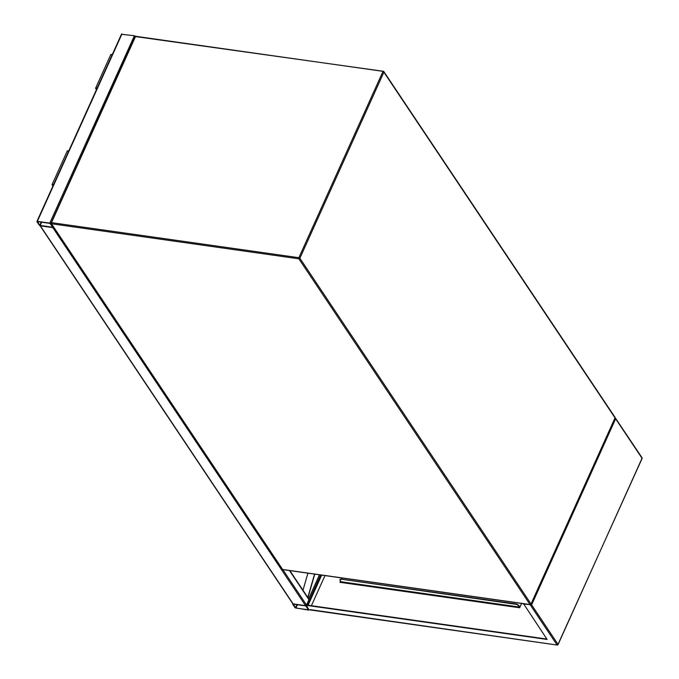 <?xml version="1.0" encoding="UTF-8"?>
<svg xmlns="http://www.w3.org/2000/svg" width="679" height="679" viewBox="0 0 679 679"><rect width="100%" height="100%" fill="white"/><g stroke="black" fill="none" stroke-linecap="round" stroke-linejoin="round"><path stroke-width="1.02" d="M121.583 34.298L134.417 35.715L135.435 36.301M37.353 221.354L36.963 221.71L39.365 225.301L40.358 225.844L53.234 227.49L50.789 223.663L49.796 223.119L37.353 221.354L121.974 33.95M39.798 225.36L52.775 227.287L49.983 223.399L37.549 221.634L39.798 225.36L41.241 222.16M308.572 598.937A0.815 0.603 146.2 0 1 308.953 599.701L306.56 605.014M306.093 605.515A0.815 0.603 146.2 0 1 305.55 605.634L293.107 603.869A0.815 0.603 146.2 0 1 292.734 603.648L40.086 225.776M39.985 225.623A0.815 0.603 -33.8 0 0 40.358 225.844L52.801 227.609L305.55 605.634L293.107 603.869L292.717 604.217L295.119 607.807L308.546 610.115L308.937 609.767L305.55 605.634M53.149 227.575A0.815 0.603 -33.8 0 0 53.616 227.295M293.294 604.149L295.917 608.078L308.521 609.793L305.737 605.914L293.294 604.149M310.235 609.64L557.213 645.05L308.937 609.767L306.085 604.947L546.85 639.058M305.94 605.278L547.113 639.448L523.543 603.724M523.416 604.004L530.469 604.666M321.337 575.071L307.74 605.176M340.196 582.353L340.671 581.317M341.605 579.246L342.157 578.024M321.685 575.121L308.088 605.227M311.398 605.693L324.986 575.588M341.919 577.99L341.367 579.212M340.519 581.088L339.967 582.319L519.639 607.773L521.591 603.444M615.14 417.653L642.02 457.731A0.815 0.603 146.2 0 1 642.037 458.274L615.632 418.79L531.623 604.862L530.324 604.981L557.026 644.914A0.815 0.603 146.2 0 0 558.019 644.346L642.079 458.512A0.815 0.815 0 0 0 642.02 457.731A0.815 0.603 146.2 0 0 641.647 457.51M614.945 417.577L615.632 418.79M519.851 607.298L519.291 606.508M341.384 581.92L340.332 582.064M341.104 581.971L340.417 581.878M518.501 605.329L519.435 607.145L341.147 581.886L340.06 580.401A2.029 0.866 -155.7 0 1 339.933 579.815L340.086 579.476A2.029 0.866 24.3 0 1 341.189 579.187L516.023 603.962A2.029 0.866 24.3 0 1 518.501 605.329L519.698 606.568M518.349 605.66A2.029 0.866 -155.7 0 0 515.87 604.293L516.023 603.962M341.189 579.187L515.87 604.293M341.036 579.526A2.029 0.866 -155.7 0 0 339.933 579.815M307.791 597.435L314.564 574.111M307.943 597.656L314.767 574.145M302.97 590.229L307.918 573.169M110.83 55.075A1.417 0.603 24.3 0 1 110.745 54.668A1.417 0.603 24.3 0 1 112.23 54.676M96.443 89.636L95.714 88.542A1.417 0.603 24.3 0 1 95.629 88.134A1.417 0.603 24.3 0 1 97.122 88.143M96.63 89.212L96.189 88.38L97.012 88.38M53.115 185.596L52.665 184.764L53.497 184.756M52.928 186.012L52.198 184.926A1.417 0.603 24.3 0 1 52.113 184.51A1.417 0.603 24.3 0 1 53.599 184.518M67.306 151.459A1.417 0.603 24.3 0 1 67.221 151.044A1.417 0.603 24.3 0 1 68.715 151.052M614.877 418.247L615.03 417.891A0.815 0.603 -33.8 0 0 615.021 417.347L383.864 71.626A0.815 0.815 0 0 0 383.304 71.278L135.494 36.581L51.485 222.644L298.879 257.697L382.888 71.626L383.881 72.178L299.872 258.241L531.02 603.962L615.03 417.891L383.881 72.178A0.815 0.603 -33.8 0 0 383.491 71.405L136.097 36.36M530.571 604.429L530.027 604.531L298.879 258.818L51.477 223.764L282.625 569.486L530.027 604.531A0.815 0.603 -33.8 0 0 531.02 603.962L530.732 604.318M298.879 258.818A0.815 0.603 -33.8 0 0 299.872 258.241L298.879 257.697L298.879 258.818M283.033 569.537L282.625 569.486A0.815 0.603 -33.8 0 1 282.26 569.265A0.815 0.815 0 0 0 282.82 569.613L530.214 604.666A0.815 0.815 0 0 0 531.071 604.2L615.081 418.128A0.815 0.815 0 0 0 615.021 417.347M51.477 223.764L51.485 222.644L51.044 222.763A0.815 0.815 0 0 0 51.103 223.544A0.815 0.603 -33.8 0 0 51.477 223.764M135.104 36.929L135.053 36.691A0.815 0.815 0 0 1 135.91 36.225L135.053 36.691L51.086 223.001A0.815 0.603 -33.8 0 0 51.103 223.544L282.26 569.265M50.789 223.663L50.984 223.238M49.796 223.119L134.417 35.715M40.171 225.564L41.682 222.22M293.107 603.869L40.358 225.844M308.953 599.701L289.475 570.555M306.501 605.006L282.846 569.622M319.461 574.807L308.656 598.734M320.624 574.977L307.035 605.082M296.995 604.675L295.552 607.866M297.427 604.734L295.917 608.078M531.623 604.862L558.019 644.346L557.739 644.702M641.876 458.631L558.07 644.583A0.815 0.815 0 0 1 557.213 645.05L557.552 644.838M340.96 581.75L519.248 607.009M36.921 221.473L121.533 34.069M53.234 227.49L53.437 227.041M308.945 599.158L289.857 570.615M95.629 88.134L110.745 54.668M67.221 151.044L52.113 184.51"/></g></svg>
